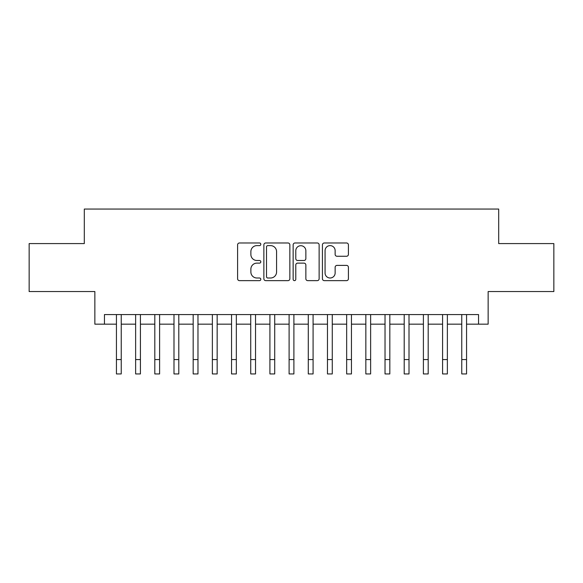 <?xml version="1.0" encoding="UTF-8"?>
<svg xmlns="http://www.w3.org/2000/svg" width="583" height="583" viewBox="0 0 583 583"><rect width="100%" height="100%" fill="white"/><g stroke="black" fill="none" stroke-linecap="round" stroke-linejoin="round"><path stroke-width="0.87" d="M260.805 244.299A1.319 1.319 0 0 0 259.486 242.98L239.482 242.98A1.88 1.88 0 0 0 237.594 244.867L237.594 278.761A1.88 1.88 0 0 0 239.482 280.642L259.486 280.642A1.319 1.319 0 0 0 260.805 279.323A1.319 1.319 0 0 0 259.486 278.004L256.899 278.004A6.027 6.027 0 0 1 250.872 271.984L250.872 269.157A6.027 6.027 0 0 1 256.899 263.13L259.486 263.13A1.319 1.319 0 0 0 260.805 261.811A1.319 1.319 0 0 0 259.486 260.492L256.899 260.492A6.027 6.027 0 0 1 250.872 254.465L250.872 251.645A6.027 6.027 0 0 1 256.899 245.618L259.486 245.618A1.319 1.319 0 0 0 260.805 244.299M346.535 256.258A1.88 1.88 0 0 0 348.415 254.37L348.415 244.867A1.88 1.88 0 0 0 346.535 242.98L324.316 242.98A1.88 1.88 0 0 0 322.428 244.867L322.428 278.761A1.88 1.88 0 0 0 324.316 280.642L346.535 280.642A1.88 1.88 0 0 0 348.415 278.761L348.415 267.276A1.88 1.88 0 0 0 346.535 265.389L337.025 265.389A1.88 1.88 0 0 0 335.138 267.276L335.138 272.968A5.036 5.036 0 0 1 330.102 278.004A5.036 5.036 0 0 1 325.066 272.968L325.066 250.654A5.036 5.036 0 0 1 330.102 245.618A5.036 5.036 0 0 1 335.138 250.654L335.138 254.37A1.88 1.88 0 0 0 337.025 256.258L346.535 256.258M104.452 324.163L104.452 314.572L478.548 314.572L478.548 324.163L488.146 324.163L488.146 291.551L553.85 291.551L553.85 243.585L498.691 243.585L498.691 209.057L84.309 209.057L84.309 243.585L29.15 243.585L29.15 291.551L94.854 291.551L94.854 324.163L116.44 324.163M289.853 244.867A1.88 1.88 0 0 0 287.966 242.98L265.746 242.98A1.88 1.88 0 0 0 263.866 244.867L263.866 278.761A1.88 1.88 0 0 0 265.746 280.642L287.966 280.642A1.88 1.88 0 0 0 289.853 278.761L289.853 244.867M295.034 242.98L317.254 242.98A1.88 1.88 0 0 1 319.134 244.867L319.134 278.761A1.88 1.88 0 0 1 317.254 280.642L307.744 280.642A1.88 1.88 0 0 1 305.856 278.761L305.856 265.01A1.88 1.88 0 0 0 303.976 263.13L297.665 263.13A1.88 1.88 0 0 0 295.785 265.01L295.785 279.323A1.319 1.319 0 0 1 294.466 280.642A1.319 1.319 0 0 1 293.147 279.323L293.147 244.867A1.88 1.88 0 0 1 295.034 242.98M121.235 324.163L135.628 324.163M140.423 324.163L154.808 324.163M159.604 324.163L173.996 324.163M178.792 324.163L193.177 324.163M197.972 324.163L212.365 324.163M217.16 324.163L231.546 324.163M236.341 324.163L250.734 324.163M255.529 324.163L269.914 324.163M274.717 324.163L289.102 324.163M293.898 324.163L308.283 324.163M313.086 324.163L327.471 324.163M332.266 324.163L346.659 324.163M351.454 324.163L365.84 324.163M370.635 324.163L385.028 324.163M389.823 324.163L404.208 324.163M409.004 324.163L423.396 324.163M428.192 324.163L442.577 324.163M447.372 324.163L461.765 324.163M466.56 324.163L478.548 324.163M267.823 245.618A1.319 1.319 0 0 0 266.504 246.937L266.504 276.692A1.319 1.319 0 0 0 267.823 278.004L270.548 278.004A6.027 6.027 0 0 0 276.575 271.984L276.575 251.645A6.027 6.027 0 0 0 270.548 245.618L267.823 245.618M305.856 250.748A5.036 5.036 0 0 0 300.821 245.713A5.036 5.036 0 0 0 295.785 250.748L295.785 258.612A1.88 1.88 0 0 0 297.665 260.492L303.976 260.492A1.88 1.88 0 0 0 305.856 258.612L305.856 250.748M116.44 359.558L121.235 359.558L121.235 373.943L116.44 373.943L116.44 314.572M121.235 359.558L121.235 314.572M135.628 359.558L140.423 359.558L140.423 373.943L135.628 373.943L135.628 314.572M140.423 359.558L140.423 314.572M154.808 359.558L159.604 359.558L159.604 373.943L154.808 373.943L154.808 314.572M159.604 359.558L159.604 314.572M173.996 359.558L178.792 359.558L178.792 373.943L173.996 373.943L173.996 314.572M178.792 359.558L178.792 314.572M193.177 359.558L197.972 359.558L197.972 373.943L193.177 373.943L193.177 314.572M197.972 359.558L197.972 314.572M212.365 359.558L217.16 359.558L217.16 373.943L212.365 373.943L212.365 314.572M217.16 359.558L217.16 314.572M231.546 359.558L236.341 359.558L236.341 373.943L231.546 373.943L231.546 314.572M236.341 359.558L236.341 314.572M250.734 359.558L255.529 359.558L255.529 373.943L250.734 373.943L250.734 314.572M255.529 359.558L255.529 314.572M269.914 359.558L274.717 359.558L274.717 373.943L269.914 373.943L269.914 314.572M274.717 359.558L274.717 314.572M289.102 359.558L293.898 359.558L293.898 373.943L289.102 373.943L289.102 314.572M293.898 359.558L293.898 314.572M308.283 359.558L313.086 359.558L313.086 373.943L308.283 373.943L308.283 314.572M313.086 359.558L313.086 314.572M327.471 359.558L332.266 359.558L332.266 373.943L327.471 373.943L327.471 314.572M332.266 359.558L332.266 314.572M346.659 359.558L351.454 359.558L351.454 373.943L346.659 373.943L346.659 314.572M351.454 359.558L351.454 314.572M365.84 359.558L370.635 359.558L370.635 373.943L365.84 373.943L365.84 314.572M370.635 359.558L370.635 314.572M385.028 359.558L389.823 359.558L389.823 373.943L385.028 373.943L385.028 314.572M389.823 359.558L389.823 314.572M404.208 359.558L409.004 359.558L409.004 373.943L404.208 373.943L404.208 314.572M409.004 359.558L409.004 314.572M423.396 359.558L428.192 359.558L428.192 373.943L423.396 373.943L423.396 314.572M428.192 359.558L428.192 314.572M442.577 359.558L447.372 359.558L447.372 373.943L442.577 373.943L442.577 314.572M447.372 359.558L447.372 314.572M461.765 359.558L466.56 359.558L466.56 373.943L461.765 373.943L461.765 314.572M466.56 359.558L466.56 314.572"/></g></svg>
